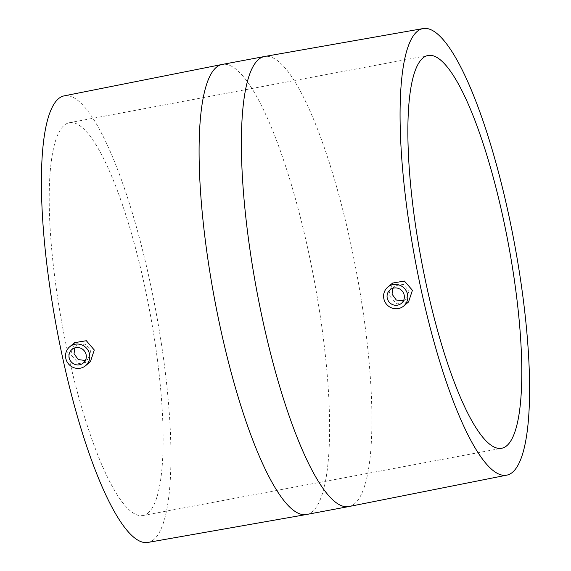 <?xml version="1.0" encoding="UTF-8"?>
<svg xmlns="http://www.w3.org/2000/svg" width="571" height="571" viewBox="0 0 571 571"><rect width="100%" height="100%" fill="white"/><g stroke="black" fill="none" stroke-linecap="round" stroke-linejoin="round"><path stroke-width="0.43" stroke-dasharray="2.85 2.14" d="M74.815 347.91L76.849 345.391L85.215 344.006L90.903 350.63L88.155 358.945L85.343 360.479M90.439 361.636L78.734 363.57L70.676 354.37L74.608 342.657M147.789 542.45A227.172 50.334 79.4 0 0 153.827 539.552A227.172 50.334 79.4 0 0 152.842 295.5A227.172 50.334 79.4 0 0 64.066 95.885M408.543 301.966L396.745 303.972L388.651 294.807L392.627 283.059M148.089 513.001A199.814 44.267 79.4 0 0 147.318 298.819A199.814 44.267 79.4 0 0 69.348 122.729A199.814 44.267 79.4 0 0 64.252 125.242A199.814 44.267 79.4 0 0 65.023 339.424A199.814 44.267 79.4 0 0 142.993 515.513A199.814 44.267 79.4 0 0 148.089 513.001M392.848 288.284L394.875 285.778L403.304 284.344L409.022 290.939L406.245 299.283L403.404 300.838M306.541 514.485A228.942 50.719 79.4 0 0 312.38 511.602A228.942 50.719 79.4 0 0 311.495 266.2A228.942 50.719 79.4 0 0 222.162 64.444M348.838 506.556A228.942 50.719 79.4 0 0 354.677 503.672A228.942 50.719 79.4 0 0 353.792 258.27A228.942 50.719 79.4 0 0 264.459 56.515M83.323 362.992L88.155 358.945M71.982 349.466L76.849 345.391M69.348 122.729L428.007 55.487M142.993 515.513L501.652 448.271M401.377 303.358L406.245 299.283M390.043 289.832L394.875 285.778"/><path stroke-width="0.86" d="M85.343 360.479L78.284 359.609L74.044 353.749L74.815 347.91M86.114 354.641A8.829 8.544 50 0 1 83.323 362.992A8.829 8.544 50 0 1 69.191 357.817A8.829 8.544 50 0 1 71.982 349.466A8.829 8.544 50 0 1 86.114 354.641M65.808 358.445A12.355 11.955 50 0 1 69.719 346.761A12.355 11.955 50 0 1 89.497 354.006A12.355 11.955 50 0 1 85.586 365.697A12.355 11.955 50 0 1 65.808 358.445M69.719 346.761L74.608 342.657L86.321 340.723L94.272 350.002L90.439 361.636L85.586 365.697M306.541 514.485A228.942 50.719 79.4 0 1 217.208 312.73A228.942 50.719 79.4 0 1 216.323 67.328A228.942 50.719 79.4 0 1 222.162 64.444L64.066 95.885A227.172 50.334 79.4 0 0 58.513 98.697A227.172 50.334 79.4 0 0 59.277 341.665A227.172 50.334 79.4 0 0 147.789 542.45L306.541 514.485L348.838 506.556A228.942 50.719 79.4 0 1 259.505 304.8A228.942 50.719 79.4 0 1 258.62 59.398A228.942 50.719 79.4 0 1 264.459 56.515L423.211 28.55A227.172 50.334 79.4 0 0 417.173 31.448A227.172 50.334 79.4 0 0 418.158 275.5A227.172 50.334 79.4 0 0 506.934 475.115A227.172 50.334 79.4 0 0 512.487 472.303A227.172 50.334 79.4 0 0 511.723 229.335A227.172 50.334 79.4 0 0 423.211 28.55M387.773 287.127L392.627 283.059L404.425 281.053L412.419 290.296L408.543 301.966L403.647 306.063A12.355 11.955 50 0 1 383.869 298.811A12.355 11.955 50 0 1 387.773 287.127A12.355 11.955 50 0 1 407.551 294.372A12.355 11.955 50 0 1 403.647 306.063M422.911 57.999A199.814 44.267 79.4 0 0 423.682 272.181A199.814 44.267 79.4 0 0 501.652 448.271A199.814 44.267 79.4 0 0 506.748 445.758A199.814 44.267 79.4 0 0 505.977 231.576A199.814 44.267 79.4 0 0 428.007 55.487A199.814 44.267 79.4 0 0 422.911 57.999M387.252 298.183A8.829 8.544 50 0 1 390.043 289.832A8.829 8.544 50 0 1 404.168 295.007A8.829 8.544 50 0 1 401.377 303.358A8.829 8.544 50 0 1 387.252 298.183M403.404 300.838L396.295 300.011L392.041 294.165L392.848 288.284M506.934 475.115L348.838 506.556M222.162 64.444L264.459 56.515"/></g></svg>
